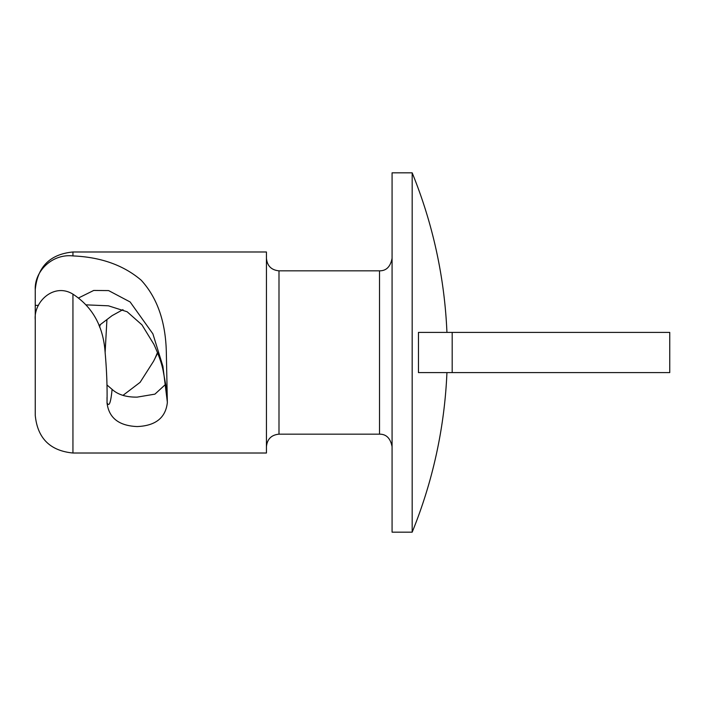 <?xml version="1.0" encoding="UTF-8"?>
<svg xmlns="http://www.w3.org/2000/svg" width="705" height="705" viewBox="0 0 705 705"><rect width="100%" height="100%" fill="white"/><g stroke="black" fill="none" stroke-linecap="round" stroke-linejoin="round"><path stroke-width="1.06" d="M412.178 172.831L412.178 532.169L392.077 532.169L392.077 172.831L412.178 172.831A476.395 476.395 0 0 1 446.935 332.399M35.25 415.307L35.25 319.85C33.47 301.749 54.082 282.405 72.941 294.161C92.663 307.036 103.388 326.486 105.124 352.5C106.711 370.407 107.336 387.16 107.019 402.758C108.781 417.862 118.828 425.794 137.167 426.56C155.505 425.802 165.56 417.862 167.323 402.758L167.323 402.15A134.188 67.09 0 0 1 167.358 402.758L166.336 352.5C165.684 321.894 157.303 297.792 141.185 280.193C123.56 265.186 100.815 257.087 72.941 255.924C52.285 253.562 34.378 271.169 35.25 289.693L35.25 289.676C37.488 266.781 50.055 254.214 72.941 251.985L72.941 255.924M99.017 325.595L112.095 315.637L122.978 309.636M38.475 305.353L35.25 305.371L35.25 319.85M153.972 344.463L141.943 324.846L127.138 311.76L108.42 305.811L86.512 304.868M167.261 399.664L167.041 395.584M106.904 384.912L112.095 389.363C117.902 394.677 126.257 397.267 137.167 397.126L154.924 394.139L165.745 384.216M72.941 294.161L72.941 453.015L266.437 453.015L266.437 251.985L72.941 251.985M105.124 352.5L106.904 320.096M35.25 305.371L35.25 289.693M35.25 399.629L35.25 352.5M78.687 297.889L93.721 290.451L108.614 290.592L130.134 301.969L152.888 333.844L162.899 366.248L167.323 401.956M112.095 389.363C110.791 402.802 109.099 407.27 107.019 402.758L107.054 403.366M100.374 324.494L99.555 327.058M157.7 352.993L153.575 361.216L140.11 382.339L122.987 395.364M107.01 397.435L107.045 403.269M452.187 372.601L669.75 372.601L669.75 332.399L418.462 332.399L418.462 372.601L452.187 372.601L452.187 332.399M278.995 434.165L379.51 434.165L379.51 270.835L278.995 270.835L278.995 434.165C271.363 434.914 267.177 439.1 266.437 446.732M278.995 270.835C271.363 270.086 267.177 265.9 266.437 258.268M379.51 270.835C386.278 270.896 390.464 266.71 392.077 258.268M155.056 358.272L157.506 352.5M153.619 343.749C158.678 354.747 161.877 363.868 163.216 371.103L166.133 386.974L167.252 399.356M379.51 434.165C386.278 434.104 390.464 438.29 392.077 446.732M72.941 453.015C50.055 450.786 37.488 438.219 35.25 415.324M412.178 532.169A476.395 476.395 0 0 0 446.935 372.601"/></g></svg>
